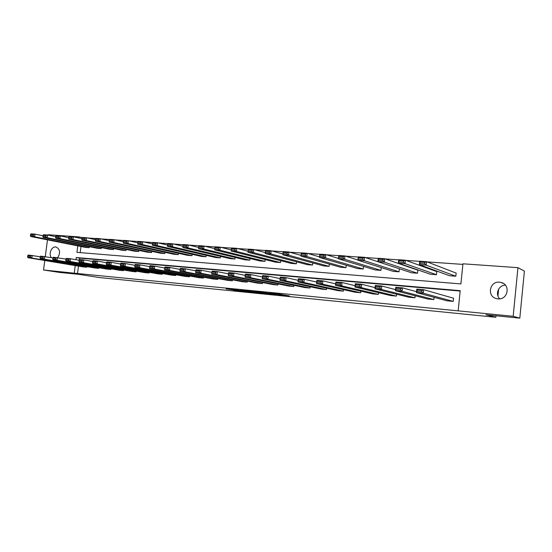 <?xml version="1.0" encoding="UTF-8"?>
<svg xmlns="http://www.w3.org/2000/svg" width="552" height="552" viewBox="0 0 552 552"><rect width="100%" height="100%" fill="white"/><g stroke="black" fill="none" stroke-linecap="round" stroke-linejoin="round"><path stroke-width="0.83" d="M277.904 294.768L289.462 295.934L279.36 294.175L268.81 293.14L280.292 294.802L277.904 294.768M51.35 257.625C48.383 254.051 51.502 246.371 55.697 246.965L56.069 247.013C60.099 249.187 60.651 252.726 57.725 257.639M499.539 282.189L501.016 282.438C510.924 284.501 507.937 300.198 497.89 298.846L496.69 298.653C486.664 296.755 489.403 280.968 499.539 282.189M233.268 290.083L247.862 291.787L237.174 289.986L226.154 288.931L245.24 291.456L233.268 290.083M77.77 245.861L76.935 252.347L460.899 283.928L462.949 263.808L517.942 267.665L524.4 271.122L519.812 318.145L485.932 314.778L495.827 317.283L99.877 277.608L78.674 274.337L59.823 272.467L43.532 269.983L44.774 260.503M519.812 318.145L513.174 316.289L458.153 310.859L460.209 290.669L76.266 257.515L75.983 259.702M78.467 266.133L77.521 273.516L458.153 310.859M77.521 273.516L43.532 269.983M263.47 293.319L276.331 294.623L266.036 292.85L254.431 291.711L263.47 293.319L263.525 292.829M261.434 293.153L249.332 291.904L240.092 290.29L252.747 291.559L261.448 293.084M45.285 256.577L47.479 239.837M48.1 235.131L48.148 234.738L78.929 236.898L78.784 237.981M517.942 267.665L513.174 316.289M495.827 317.283L495.979 315.778M497.945 295.982L498.622 289.131M55.669 236.698L47.527 235.014L47.175 237.698L101.237 248.614L101.368 247.6M101.237 248.614L97.366 248.31L43.132 237.401L42.87 236.449L45.699 236.649L45.844 235.58L43.008 235.38L42.87 236.449M81.889 238.643L73.347 236.836L72.995 239.568L125.946 250.539L126.084 249.435M125.946 250.539L121.923 250.222L68.786 239.264L68.565 238.291L71.512 238.505L71.65 237.408L68.703 237.201L68.565 238.291M109.22 240.679L100.257 238.726L99.898 241.521L151.6 252.533L151.752 251.339M151.6 252.533L147.425 252.209L95.51 241.203L95.337 240.21L98.408 240.43L98.553 239.313L95.482 239.099L95.337 240.21M137.738 242.818L128.319 240.7L127.96 243.556L178.268 254.61L178.427 253.306M178.268 254.61L173.928 254.272L123.386 243.218L123.262 242.218L126.47 242.445L126.615 241.307L123.406 241.079L123.262 242.218M167.518 245.067L157.624 242.763L157.258 245.674L206.006 256.77L206.179 255.334M206.006 256.77L201.487 256.418L152.476 245.329L152.414 244.308L155.767 244.55L155.912 243.384L152.559 243.142L152.414 244.308M198.651 247.441L188.239 244.915L187.88 247.896L234.883 259.019L235.069 257.432M234.883 259.019L230.177 258.653L182.878 247.537L182.878 246.496L186.383 246.744L186.528 245.55L183.022 245.302L182.878 246.496M248.076 251.257L236.842 248.331L236.477 251.422L280.485 262.573L275.476 262.179L231.122 251.036L231.226 249.959L234.98 250.228L235.124 248.993L231.371 248.731L231.226 249.959L220.269 247.165L219.903 250.222L264.967 261.365L265.174 259.592M264.967 261.365L260.061 260.979L214.673 249.842L214.742 248.779L218.406 249.042L218.551 247.82L214.887 247.558L214.742 248.779M265.298 252.595L253.803 249.525L253.437 252.65L296.334 263.808L296.562 261.814M296.334 263.808L291.214 263.407L247.958 252.25L248.324 249.138L253.803 249.525L252.085 250.201L248.248 249.925L248.103 251.174L251.94 251.45L252.085 250.201M300.999 255.41L288.958 252.002L288.592 255.196L329.068 266.354L329.323 264.091M329.068 266.354L323.727 265.94L282.845 254.782L283.21 251.595L288.958 252.002L287.24 252.692L283.217 252.402L283.066 253.685L287.095 253.968L287.24 252.692M338.479 258.433L325.852 254.596L325.487 257.874L363.264 269.017L363.547 266.416M363.264 269.017L357.682 268.582L319.449 257.439L319.815 254.168L325.852 254.596L324.141 255.307L319.912 255.003L319.76 256.314L323.989 256.618L324.141 255.307M399.027 271.805L399.344 268.769L364.61 257.322L364.244 260.682L399.027 271.805L393.183 271.349L357.903 260.227L358.269 256.873L364.61 257.322L362.906 258.053L358.462 257.736L358.31 259.081L362.761 259.399L362.906 258.053M436.453 274.717L436.777 271.612L405.389 260.192L405.023 263.642L436.453 274.717L430.339 274.24L398.344 263.159L398.71 259.716L405.389 260.192L403.691 260.944L399.013 260.613L398.868 261.993L403.546 262.324L403.691 260.944M462.886 264.401L427.103 261.883M419.713 261.358L405.941 260.392M398.696 259.882L385.317 258.936M378.217 258.44L365.217 257.522M358.248 257.032L345.621 256.142M338.783 255.659L326.508 254.796M319.801 254.32L307.857 253.478M301.275 253.016L289.662 252.202M283.197 251.74L271.894 250.946M265.54 250.498L254.548 249.725M248.303 249.283L237.601 248.531M231.467 248.096L221.048 247.365M215.011 246.937L204.868 246.226M198.927 245.806L189.053 245.109M183.202 244.702L173.583 244.025M167.822 243.618L158.458 242.956M152.787 242.556L143.665 241.914M138.076 241.521L129.189 240.893M123.682 240.506L115.016 239.899M109.586 239.513L101.14 238.919M95.793 238.54L87.561 237.96M80.992 246.502L80.206 252.616M455.828 276.228L456.152 273.088L426.579 261.683L426.213 265.174L455.828 276.228L449.569 275.738L419.361 264.677L419.727 261.2L426.579 261.683L424.895 262.448L420.086 262.103L419.941 263.504L424.743 263.849L424.895 262.448M417.526 273.24L417.843 270.176L384.737 258.736L384.371 262.145L417.526 273.24L411.55 272.778L377.865 261.669L378.23 258.281L384.737 258.736L383.04 259.481L378.479 259.157L378.327 260.516L382.888 260.848L383.04 259.481M357.924 260.026L344.986 255.942L344.62 259.261L380.942 270.39L381.246 267.582M380.942 270.39L375.236 269.949L338.438 258.812L338.804 255.507L344.986 255.942L343.282 256.659L338.942 256.356L338.797 257.68L343.13 257.991L343.282 256.659M319.511 256.894L307.181 253.278L306.815 256.521L345.98 267.672L346.249 265.25M345.98 267.672L340.522 267.244L300.923 256.093L301.288 252.864L307.181 253.278L305.463 253.982L301.337 253.685L301.192 254.983L305.318 255.279L305.463 253.982M282.935 253.982L271.17 250.746L270.804 253.906L312.522 265.063L312.763 262.945M312.522 265.063L307.298 264.656L265.195 253.506L265.56 250.353L271.17 250.746L269.452 251.429L265.519 251.153L265.374 252.416L269.307 252.692L269.452 251.429M280.485 262.573L280.699 260.696M214.749 248.676L204.074 246.026L203.709 249.042L249.766 260.178L249.966 258.502M249.766 260.178L244.964 259.806L198.596 248.676L198.63 247.62L202.211 247.882L202.356 246.675L198.775 246.42L198.63 247.62M182.905 246.233L172.762 243.825L172.396 246.772L220.296 257.887L220.476 256.376M220.296 257.887L215.687 257.529L167.511 246.42L167.477 245.392L170.899 245.633L171.044 244.453L167.622 244.212L167.477 245.392M152.462 243.929L142.809 241.721L142.45 244.605L191.999 255.679L192.165 254.313M191.999 255.679L187.57 255.334L137.772 244.267L137.683 243.253L140.96 243.487L141.105 242.328L137.827 242.1L137.683 243.253M123.324 241.735L114.14 239.699L113.781 242.528L164.806 253.561L164.958 252.312M164.806 253.561L160.542 253.23L109.296 242.197L109.151 241.203L112.291 241.431L112.435 240.299L109.296 240.079L109.151 241.203M95.406 239.644L86.657 237.767L86.305 240.534L138.649 251.526L138.793 250.38M138.649 251.526L134.55 251.208L82.006 240.223L81.813 239.244L84.822 239.458L84.96 238.354L81.951 238.14L81.813 239.244M68.641 237.657L60.306 235.918L59.954 238.623L113.477 249.566L113.608 248.51M113.477 249.566L109.531 249.262L55.828 238.326L55.586 237.36L58.471 237.567L58.615 236.484L55.724 236.277L55.586 237.36M42.959 235.752L35.004 234.138L34.652 236.787L89.224 247.682L89.355 246.703M89.224 247.682L85.422 247.386L30.691 236.504L30.408 235.552L33.182 235.752L33.32 234.69L30.546 234.496L30.408 235.552M82.144 237.581L78.929 236.898M75.224 265.595L74.272 273.012M460.168 291.056L79.502 258.101L79.26 259.985M79.502 258.101L76.266 257.515M86.795 266.637L86.719 267.237L82.917 266.878L27.89 257.687L31.85 258.039L32.202 255.383L30.512 255.955L27.738 255.714L27.6 256.777L30.374 257.025L30.512 255.955M98.808 267.727L98.725 268.355L94.854 267.989L40.324 258.798L44.36 259.164L44.712 256.48L43.021 257.06L40.192 256.811L40.054 257.887L42.877 258.136L43.021 257.06M111.035 268.845L110.959 269.493L107.012 269.121L53.006 259.944L57.125 260.309L57.484 257.598L55.786 258.191L52.902 257.936L52.757 259.019L55.642 259.274L55.786 258.191M123.503 269.976L123.42 270.652L119.398 270.28L65.95 261.103L70.159 261.482L70.511 258.736L68.814 259.337L65.867 259.081L65.722 260.171L68.669 260.434L68.814 259.337M136.206 271.135L136.116 271.839L132.025 271.453L79.171 262.29L83.462 262.676L83.821 259.909L82.117 260.51L79.108 260.247L78.964 261.351L81.972 261.62L82.117 260.51M149.157 272.308L149.068 273.04L144.886 272.653L92.66 263.504L97.048 263.897L97.4 261.096L95.696 261.71L92.626 261.441L92.481 262.559L95.551 262.835L95.696 261.71M162.357 273.502L162.26 274.275L158.003 273.875L106.439 264.746L110.917 265.146L111.276 262.317L109.572 262.938L106.432 262.655L106.288 263.787L109.427 264.07L109.572 262.938M175.819 274.723L175.722 275.524L171.382 275.124L120.515 266.009L125.097 266.416L125.456 263.559L123.738 264.187L120.536 263.904L120.391 265.05L123.6 265.333L123.738 264.187M189.55 275.965L189.446 276.807L185.017 276.393L134.902 267.299L139.573 267.72L139.939 264.829L138.221 265.464L134.943 265.174L134.798 266.333L138.076 266.623L138.221 265.464M203.557 277.228L203.453 278.111L198.934 277.69L149.599 268.624L154.381 269.052L154.739 266.126L153.021 266.775L149.675 266.478L149.53 267.644L152.876 267.941L153.021 266.775M217.847 278.512L217.736 279.443L213.127 279.008L164.62 269.969L169.505 270.411L169.871 267.451L168.153 268.106L164.724 267.803L164.579 268.99L168.008 269.293L168.153 268.106M232.433 279.823L232.316 280.795L227.61 280.361L179.987 271.349L184.982 271.798L185.341 268.81L183.623 269.473L180.118 269.162L179.973 270.356L183.478 270.673L183.623 269.473M247.317 281.154L247.199 282.182L242.397 281.741L195.691 272.764L200.804 273.226L201.169 270.197L199.445 270.866L195.863 270.556L195.718 271.763L199.3 272.081L199.445 270.866M262.517 282.514L262.393 283.604L257.487 283.142L211.768 274.206L216.991 274.675L217.357 271.618L215.639 272.302L211.968 271.977L211.823 273.199L215.487 273.523L215.639 272.302M278.035 283.894L277.904 285.046L272.895 284.577L228.211 275.683L233.558 276.166L233.924 273.067L232.206 273.764L228.452 273.433L228.307 274.668L232.054 275L232.206 273.764M293.892 285.301L293.754 286.522L288.641 286.046L245.04 277.201L245.405 274.075L250.884 274.558L250.518 277.69L245.04 277.201L245.178 276.172L249.014 276.511L249.159 275.262L245.323 274.917L245.178 276.172M310.093 286.729L309.941 288.034L304.718 287.544L262.269 278.746L262.635 275.586L268.251 276.076L267.879 279.25L262.269 278.746L262.448 277.711L266.381 278.063L266.526 276.793L262.593 276.442L262.448 277.711M326.639 288.185L326.487 289.572L321.147 289.075L279.919 280.333L280.285 277.132L286.033 277.635L285.667 280.851L279.919 280.333L280.133 279.291L284.163 279.65L284.308 278.36L280.285 278.008L280.133 279.291M343.558 289.662L343.399 291.145L337.934 290.642L297.997 281.955L298.363 278.719L304.249 279.236L303.883 282.486L297.997 281.955L298.252 280.906L302.379 281.272L302.53 279.967L298.404 279.602L298.252 280.906M360.856 291.159L360.684 292.76L355.102 292.236L316.517 283.625L316.882 280.34L322.92 280.871L322.547 284.163L316.517 283.625L316.82 282.562L321.05 282.935L321.202 281.617L316.972 281.244L316.82 282.562M378.548 292.677L378.361 294.402L372.648 293.871L335.499 285.329L335.871 282.01L342.054 282.548L341.688 285.881L335.499 285.329L335.857 284.252L340.191 284.639L340.342 283.307L336.002 282.928L335.857 284.252M396.64 294.223L396.439 296.093L390.602 295.548L354.964 287.075L355.336 283.714L361.677 284.273L361.312 287.647L354.964 287.075L355.371 285.998L359.821 286.391L359.966 285.039L355.516 284.646L355.371 285.998M415.159 295.775L414.945 297.811L408.963 297.259L374.932 288.868L375.298 285.467L381.805 286.033L381.439 289.455L374.932 288.868L375.388 287.778L379.948 288.185L380.1 286.819L375.532 286.412L375.388 287.778M434.107 297.342L433.872 299.577L427.759 299.005L395.411 290.711L395.777 287.261L402.456 287.847L402.091 291.311L395.411 290.711L395.929 289.614L400.607 290.028L400.752 288.641L396.074 288.227L395.929 289.614M421.956 290.511L423.653 289.703L453.578 298.232L453.254 301.385L446.996 300.799L416.429 292.601L416.801 289.103L423.653 289.703L423.287 293.215L416.429 292.601L417.001 291.49L421.811 291.918L421.956 290.511L417.153 290.09L417.001 291.49M499.746 298.811C494.827 294.237 498.518 285.232 505.37 285.129M274.096 294.361L262.614 292.608L274.096 294.361M254.161 292.277L259.302 292.85L254.161 292.277M424.743 263.849L426.213 265.174L419.361 264.677L419.941 263.504M420.086 262.103L419.727 261.2M453.254 301.385L423.287 293.215L421.811 291.918M416.801 289.103L417.153 290.09M403.546 262.324L405.023 263.642L398.344 263.159L398.868 261.993M399.013 260.613L398.71 259.716M382.888 260.848L384.371 262.145L377.865 261.669L378.327 260.516M378.479 259.157L378.23 258.281M416.532 291.67L402.456 287.847L400.752 288.641M433.872 299.577L402.091 291.311L400.607 290.028M395.777 287.261L396.074 288.227M395.529 289.607L381.805 286.033L380.1 286.819M414.945 297.811L381.439 289.455L379.948 288.185M375.298 285.467L375.532 286.412M362.761 259.399L364.244 260.682L357.903 260.227L358.31 259.081M358.462 257.736L358.269 256.873M375.063 287.62L361.677 284.273L359.966 285.039M396.439 296.093L361.312 287.647L359.821 286.391M355.336 283.714L355.516 284.646M343.13 257.991L344.62 259.261L338.438 258.812L338.797 257.68M338.942 256.356L338.804 255.507M355.115 285.708L342.054 282.548L340.342 283.307M378.361 294.402L341.688 285.881L340.191 284.639M335.871 282.01L336.002 282.928M323.989 256.618L325.487 257.874L319.449 257.439L319.76 256.314M319.912 255.003L319.815 254.168M335.664 283.852L322.92 280.871L321.202 281.617M360.684 292.76L322.547 284.163L321.05 282.935M316.882 280.34L316.972 281.244M305.318 255.279L306.815 256.521L300.923 256.093L301.192 254.983M301.337 253.685L301.288 252.864M316.689 282.065L304.249 279.236L302.53 279.967M343.399 291.145L303.883 282.486L302.379 281.272M298.363 278.719L298.404 279.602M287.095 253.968L288.592 255.196L282.845 254.782L283.066 253.685M283.217 252.402L283.21 251.595M298.177 280.326L286.033 277.635L284.308 278.36M326.487 289.572L285.667 280.851L284.163 279.65M280.285 277.132L280.285 278.008M269.307 252.692L270.804 253.906L265.195 253.506L265.374 252.416M265.519 251.153L265.56 250.353M280.112 278.643L268.251 276.076L266.526 276.793M309.941 288.034L267.879 279.25L266.381 278.063M262.635 275.586L262.593 276.442M251.94 251.45L253.437 252.65L247.958 252.25L248.103 251.174M248.248 249.925L248.324 249.138M262.476 277L250.884 274.558L249.159 275.262M293.754 286.522L250.518 277.69L249.014 276.511M245.405 274.075L245.323 274.917M231.371 248.731L231.488 247.958L236.842 248.331L235.124 248.993M234.98 250.228L236.477 251.422L231.122 251.036M245.247 275.413L233.924 273.067L228.576 272.598L228.452 273.433M277.904 285.046L233.558 276.166L232.054 275M228.307 274.668L228.211 275.683M214.887 247.558L215.038 246.799L220.269 247.165L218.551 247.82M218.406 249.042L219.903 250.222L214.673 249.842M228.404 273.854L217.357 271.618L212.127 271.156L211.968 271.977M262.393 283.604L216.991 274.675L215.487 273.523M211.823 273.199L211.768 274.206M198.775 246.42L198.962 245.668L204.074 246.026L202.356 246.675M202.211 247.882L203.709 249.042L198.596 248.676M211.927 272.343L201.169 270.197L196.057 269.749L195.863 270.556M247.199 282.182L200.804 273.226L199.3 272.081M195.718 271.763L195.691 272.764M183.022 245.302L183.243 244.564L188.239 244.915L186.528 245.55M186.383 246.744L187.88 247.896L182.878 247.537M195.829 270.859L185.341 268.81L180.345 268.369L180.118 269.162M232.316 280.795L184.982 271.798L183.478 270.673M179.973 270.356L179.987 271.349M167.622 244.212L167.87 243.48L172.762 243.825L171.044 244.453M170.899 245.633L172.396 246.772L167.511 246.42M180.09 269.424L169.871 267.451L164.986 267.023L164.724 267.803M217.736 279.443L169.505 270.411L168.008 269.293M164.579 268.99L164.62 269.969M152.559 243.142L152.842 242.425L157.624 242.763L155.912 243.384M155.767 244.55L157.258 245.674L152.476 245.329M164.703 268.017L154.739 266.126L149.958 265.705L149.675 266.478M203.453 278.111L154.381 269.052L152.876 267.941M149.53 267.644L149.599 268.624M137.827 242.1L138.131 241.39L142.809 241.721L141.105 242.328M140.96 243.487L142.45 244.605L137.772 244.267M149.654 266.644L139.939 264.829L135.261 264.415L134.943 265.174M189.446 276.807L139.573 267.72L138.076 266.623M134.798 266.333L134.902 267.299M123.406 241.079L123.745 240.375L128.319 240.7L126.615 241.307M126.47 242.445L127.96 243.556L123.386 243.218M134.929 265.312L125.456 263.559L120.874 263.159L120.536 263.904M175.722 275.524L125.097 266.416L123.6 265.333M120.391 265.05L120.515 266.009M109.296 240.079L109.655 239.389L114.14 239.699L112.435 240.299M112.291 241.431L113.781 242.528L109.296 242.197M120.522 264.001L111.276 262.317L106.798 261.924L106.432 262.655M162.26 274.275L110.917 265.146L109.427 264.07M106.288 263.787L106.439 264.746M95.482 239.099L95.869 238.416L100.257 238.726L98.553 239.313M98.408 240.43L99.898 241.521L95.51 241.203M106.426 262.724L97.4 261.096L93.019 260.71L92.626 261.441M149.068 273.04L97.048 263.897L95.551 262.835M92.481 262.559L92.66 263.504M81.951 238.14L82.365 237.47L86.657 237.767L84.96 238.354M84.822 239.458L86.305 240.534L82.006 240.223M92.619 261.475L83.821 259.909L79.522 259.53L79.108 260.247M136.116 271.839L83.462 262.676L81.972 261.62M78.964 261.351L79.171 262.29M68.703 237.201L69.138 236.539L73.347 236.836L71.65 237.408M71.512 238.505L72.995 239.568L68.786 239.264M79.108 260.254L70.511 258.736L66.309 258.37L65.867 259.081M123.42 270.652L70.159 261.482L68.669 260.434M65.722 260.171L65.95 261.103M55.724 236.277L56.18 235.628L60.306 235.918L58.615 236.484M58.471 237.567L59.954 238.623L55.828 238.326M65.874 259.06L53.358 257.232L52.902 257.936M110.959 269.493L57.125 260.309L55.642 259.274M52.757 259.019L53.006 259.944M43.008 235.38L43.484 234.731L47.527 235.014L45.844 235.58M45.699 236.649L47.175 237.698L43.132 237.401M52.923 257.901L40.675 256.121L40.192 256.811M98.725 268.355L44.36 259.164L42.877 258.136M40.054 257.887L40.324 258.798M30.546 234.496L31.043 233.855L35.004 234.138L33.32 234.69M33.182 235.752L34.652 236.787L30.691 236.504M40.234 256.756L28.242 255.031L27.738 255.714M86.719 267.237L31.85 258.039L30.374 257.025M27.6 256.777L27.89 257.687M281.072 294.402L281.009 294.934M280.354 294.292L280.292 294.802M264.919 293.077L264.87 293.491M250.78 291.677L250.732 292.084M249.387 291.442L249.332 291.904M501.016 282.438L503.396 283.438M281.334 294.451L281.278 294.989"/></g></svg>
